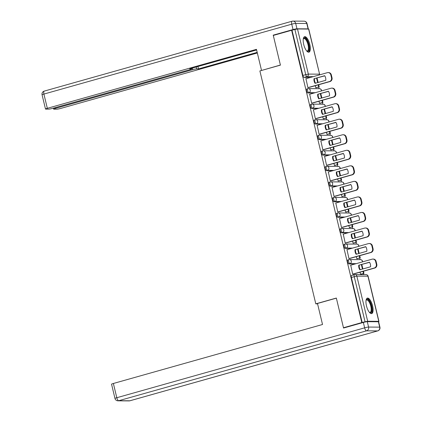 <?xml version="1.0" encoding="UTF-8"?>
<svg xmlns="http://www.w3.org/2000/svg" width="422" height="422" viewBox="0 0 422 422"><rect width="100%" height="100%" fill="white"/><g stroke="black" fill="none" stroke-linecap="round" stroke-linejoin="round"><path stroke-width="0.63" d="M347.939 259.915A2.057 0.76 74.3 0 0 347.855 259.926A2.057 0.76 74.3 0 0 347.633 261.898A2.057 0.76 74.3 0 0 348.894 263.898L349.907 263.613A2.057 0.76 -105.7 0 1 348.646 261.614A2.057 0.76 -105.7 0 1 348.873 259.641A2.057 0.76 -105.7 0 1 348.952 259.63A2.057 1.904 90.4 0 1 351.273 261.102A2.057 1.904 -89.6 0 1 349.907 263.613L356.205 263.66M344.204 244.375A2.057 0.76 74.3 0 0 344.125 244.385A2.057 0.76 74.3 0 0 343.898 246.358A2.057 0.76 74.3 0 0 345.164 248.358L346.177 248.073A2.057 0.76 -105.7 0 1 344.911 246.073A2.057 0.76 -105.7 0 1 345.138 244.095A2.057 0.76 -105.7 0 1 345.222 244.085A2.057 1.904 90.4 0 1 347.543 245.562A2.057 1.904 -89.6 0 1 346.177 248.073L352.476 248.115M340.475 228.829A2.057 0.76 74.3 0 0 340.396 228.84A2.057 0.76 74.3 0 0 340.169 230.818A2.057 0.76 74.3 0 0 341.43 232.817L342.448 232.533A2.057 0.76 -105.7 0 1 341.182 230.533A2.057 0.76 -105.7 0 1 341.409 228.555A2.057 0.76 -105.7 0 1 341.488 228.545A2.057 1.904 90.4 0 1 343.809 230.016A2.057 1.904 -89.6 0 1 342.448 232.533L348.746 232.575M336.745 213.289A2.057 0.76 74.3 0 0 336.661 213.3A2.057 0.76 74.3 0 0 336.439 215.278A2.057 0.76 74.3 0 0 337.7 217.277L338.713 216.987A2.057 0.76 -105.7 0 1 337.452 214.993A2.057 0.76 -105.7 0 1 337.679 213.015A2.057 0.76 -105.7 0 1 337.758 213.005A2.057 1.904 90.4 0 1 340.079 214.476A2.057 1.904 -89.6 0 1 338.713 216.987L345.011 217.035M333.011 197.749A2.057 0.76 74.3 0 0 332.932 197.76A2.057 0.76 74.3 0 0 332.705 199.738A2.057 0.76 74.3 0 0 333.971 201.732L334.984 201.447A2.057 0.76 -105.7 0 1 333.718 199.448A2.057 0.76 -105.7 0 1 333.944 197.475A2.057 0.76 -105.7 0 1 334.029 197.464A2.057 1.904 90.4 0 1 336.35 198.936A2.057 1.904 -89.6 0 1 334.984 201.447L341.282 201.494M329.281 182.209A2.057 0.76 74.3 0 0 329.202 182.22A2.057 0.76 74.3 0 0 328.975 184.192A2.057 0.76 74.3 0 0 330.236 186.192L331.254 185.907A2.057 0.76 -105.7 0 1 329.988 183.908A2.057 0.76 -105.7 0 1 330.215 181.935A2.057 0.76 -105.7 0 1 330.294 181.924A2.057 1.904 90.4 0 1 332.615 183.396A2.057 1.904 -89.6 0 1 331.254 185.907L337.553 185.954M325.552 166.669A2.057 0.76 74.3 0 0 325.473 166.679A2.057 0.76 74.3 0 0 325.246 168.652A2.057 0.76 74.3 0 0 326.507 170.652L327.519 170.367A2.057 0.76 -105.7 0 1 326.259 168.367A2.057 0.76 -105.7 0 1 326.486 166.389A2.057 0.76 -105.7 0 1 326.565 166.379A2.057 1.904 90.4 0 1 328.886 167.856A2.057 1.904 -89.6 0 1 327.519 170.367L333.818 170.409M321.817 151.123A2.057 0.76 74.3 0 0 321.738 151.134A2.057 0.76 74.3 0 0 321.511 153.112A2.057 0.76 74.3 0 0 322.777 155.111L323.79 154.827A2.057 0.76 -105.7 0 1 322.529 152.827A2.057 0.76 -105.7 0 1 322.751 150.849A2.057 0.76 -105.7 0 1 322.835 150.839A2.057 1.904 90.4 0 1 325.156 152.31A2.057 1.904 -89.6 0 1 323.79 154.827L330.088 154.869M318.088 135.583A2.057 0.76 74.3 0 0 318.009 135.594A2.057 0.76 74.3 0 0 317.782 137.572A2.057 0.76 74.3 0 0 319.048 139.571L320.061 139.281A2.057 0.76 -105.7 0 1 318.795 137.287A2.057 0.76 -105.7 0 1 319.021 135.309A2.057 0.76 -105.7 0 1 319.101 135.298A2.057 1.904 90.4 0 1 321.422 136.77A2.057 1.904 -89.6 0 1 320.061 139.281L326.359 139.329M314.358 120.043A2.057 0.76 74.3 0 0 314.279 120.054A2.057 0.76 74.3 0 0 314.052 122.032A2.057 0.76 74.3 0 0 315.313 124.026L316.326 123.741A2.057 0.76 -105.7 0 1 315.065 121.742A2.057 0.76 -105.7 0 1 315.292 119.769A2.057 0.76 -105.7 0 1 315.371 119.758A2.057 1.904 90.4 0 1 317.692 121.23A2.057 1.904 -89.6 0 1 316.326 123.741L322.624 123.788M310.629 104.503A2.057 0.76 74.3 0 0 310.545 104.514A2.057 0.76 74.3 0 0 310.318 106.486A2.057 0.76 74.3 0 0 311.584 108.486L312.596 108.201A2.057 0.76 -105.7 0 1 311.336 106.202A2.057 0.76 -105.7 0 1 311.557 104.229A2.057 0.76 -105.7 0 1 311.642 104.218A2.057 1.904 90.4 0 1 313.963 105.69A2.057 1.904 -89.6 0 1 312.596 108.201L318.895 108.248M306.894 88.963A2.057 0.76 74.3 0 0 306.815 88.973A2.057 0.76 74.3 0 0 306.588 90.946A2.057 0.76 74.3 0 0 307.854 92.945L308.867 92.661A2.057 0.76 -105.7 0 1 307.601 90.661A2.057 0.76 -105.7 0 1 307.828 88.683A2.057 0.76 -105.7 0 1 307.907 88.673A2.057 1.904 90.4 0 1 310.228 90.15A2.057 1.904 -89.6 0 1 308.867 92.661L315.165 92.703M309.827 44.463A8.029 2.954 74.3 0 0 304.584 36.709A8.029 2.954 74.3 0 0 303.703 44.416A8.029 2.954 74.3 0 0 308.946 52.17A8.029 2.954 74.3 0 0 309.827 44.463M372.584 305.871A8.029 2.954 74.3 0 0 367.346 298.122A8.029 2.954 74.3 0 0 366.465 305.829A8.029 2.954 74.3 0 0 371.703 313.578A8.029 2.954 74.3 0 0 372.584 305.871M363.732 274.648L363.463 273.519M360.13 259.641L359.729 257.979M356.4 244.095L355.999 242.434M352.665 228.555L352.27 226.894M348.936 213.015L348.535 211.353M345.207 197.475L344.806 195.813M341.472 181.935L341.076 180.273M337.742 166.389L337.347 164.728M334.013 150.849L333.612 149.188M330.278 135.309L329.883 133.647M326.549 119.769L326.153 118.107M322.819 104.229L322.419 102.567M319.09 88.683L318.689 87.027M343.471 327.741L361.807 322.566L291.628 30.273L273.298 35.443L280.424 65.13L259.878 70.928L315.798 303.845L336.345 298.053L343.471 327.741L344.574 327.746M378.059 321.759L378.782 321.332L367.678 321.253L365.051 321.764L354.216 276.637A2.057 0.76 -105.7 0 1 354.443 274.659A2.057 0.76 -105.7 0 1 354.522 274.648A2.057 1.904 -89.6 0 1 355.018 274.585A2.057 2.057 0 0 0 354.443 274.659L351.589 275.466A2.057 0.76 -105.7 0 1 351.668 275.455M361.807 322.566L365.051 321.764M310.418 77.448L304.12 77.405L306.979 76.598A2.057 0.76 -105.7 0 1 305.713 74.599L294.878 29.471L297.505 28.96L308.767 29.076L319.602 74.209L308.609 29.039M294.878 29.471L291.628 30.273M305.95 78.708L307.918 87.676L308.487 87.607M315.276 85.692L315.767 87.734L316.342 87.686M309.679 94.254L311.647 103.216L312.222 103.147M319.006 101.238L319.496 103.274L320.071 103.226M313.414 109.794L315.382 118.756L315.951 118.693M322.74 116.778L323.226 118.814L323.806 118.767M317.144 125.334L319.111 134.296L319.681 134.233M326.47 132.318L326.96 134.354L327.535 134.312M320.873 140.874L322.841 149.842L323.416 149.773M330.199 147.858L330.69 149.894L331.265 149.852M324.602 156.414L326.575 165.382L327.145 165.313M333.929 163.398L334.419 165.44L334.994 165.392M328.337 171.96L330.305 180.922L330.874 180.853M337.663 178.944L338.154 180.98L338.729 180.932M332.067 187.5L334.034 196.462L334.609 196.399M341.393 194.484L341.883 196.52L342.458 196.473M335.796 203.04L337.769 212.002L338.338 211.939M345.122 210.024L345.613 212.06L346.188 212.018M339.531 218.58L341.498 227.548L342.068 227.479M348.857 225.564L349.342 227.6L349.922 227.558M343.26 234.12L345.228 243.088L345.803 243.019M352.586 241.104L353.077 243.146L353.652 243.098M346.989 249.666L348.962 258.628L349.532 258.559M356.316 256.65L356.806 258.686L357.381 258.639M350.724 265.206L352.692 274.168L353.261 274.105M355.192 263.945L348.894 263.898M351.463 248.405L345.164 248.358M347.728 232.86L341.43 232.817M343.999 217.319L337.7 217.277M340.269 201.779L333.971 201.732M336.54 186.239L330.236 186.192M332.805 170.699L326.507 170.652M329.076 155.154L322.777 155.111M325.346 139.613L319.048 139.571M321.611 124.073L315.313 124.026M317.882 108.533L311.584 108.486M314.153 92.993L307.854 92.945M317.571 303.856L315.798 303.845M360.05 272.19L360.536 274.226L361.116 274.179M362.197 322.572L351.362 277.444A2.057 0.76 -105.7 0 1 351.589 275.466M292.024 30.278L302.859 75.406A2.057 0.76 74.3 0 0 304.12 77.405M307.907 87.623L329.466 81.546A3.091 2.854 -89.6 0 0 331.513 77.78L330.816 74.889A3.091 2.854 90.4 0 0 327.335 72.679L305.776 78.761M325.779 80.296A6.383 5.903 -89.6 0 0 324.682 75.717L313.979 78.735A6.383 5.903 90.4 0 0 315.076 83.319L325.779 80.296M315.756 87.702L319.196 86.879L318.684 84.732M318.135 82.454L317.049 78.012M319.196 86.879L316.168 87.734M318.689 86.879L318.204 84.869M317.655 82.591L316.59 78.144M328.079 72.579L328.585 72.584A3.091 2.854 90.4 0 1 331.328 74.894L330.816 74.889M308.245 87.676L329.978 81.551A3.091 2.854 -89.6 0 0 332.024 77.78L331.328 74.894M324.761 75.839L313.979 78.735M315.508 83.197A6.383 5.903 90.4 0 1 314.49 78.735M296.972 28.791L308.076 28.87L306.783 23.49L295.685 23.41L296.972 28.791A3.091 0.306 166.5 0 0 293.032 29.561L273.224 35.147L280.398 65.03L261.883 70.363M261.513 70.358L256.465 49.337L47.322 108.317A3.091 0.306 166.5 0 0 45.497 109.05A3.091 0.306 166.5 0 0 45.734 109.108L48.715 109.129A3.091 0.306 166.5 0 0 52.655 108.359L189.937 69.646A3.091 0.306 166.5 0 0 191.762 68.913A3.091 0.306 166.5 0 0 191.525 68.855L191.403 68.353M256.618 49.965L189.678 68.844L191.525 68.855M55.261 107.621L55.44 108.375A3.091 0.306 166.5 0 0 53.615 109.108A3.091 0.306 166.5 0 0 53.858 109.166L56.838 109.187A3.091 0.306 166.5 0 0 60.779 108.417L257.341 52.982M196.209 67.003L196.663 68.891L198.509 68.907L257.188 52.354M196.663 68.891A3.091 0.306 166.5 0 0 192.722 69.662L192.342 68.09M55.44 108.375L192.722 69.662M273.224 35.147L274.326 35.153M197.934 66.512L198.509 68.907M317.481 303.476L322.524 324.497L113.381 383.477L116.799 397.724L364.64 327.831L363.353 322.45L343.54 328.036L336.366 298.148L317.481 303.476M378.392 321.759L367.293 321.68L368.585 327.061L379.684 327.14L378.392 321.759A3.091 0.306 -13.5 0 1 378.634 321.817L379.927 327.198A3.091 0.306 166.5 0 0 379.684 327.14A3.091 2.854 -89.6 0 1 377.637 330.906L366.539 330.827L118.698 400.721L129.797 400.8L377.637 330.906A3.091 1.139 74.3 0 0 377.759 330.89A3.091 1.139 74.3 0 0 377.912 330.816M129.058 400.9A3.091 3.091 0 0 0 129.918 400.784A3.091 1.139 74.3 0 1 129.797 400.8A3.091 2.854 90.4 0 1 129.058 400.9L117.954 400.821A3.091 2.854 -89.6 0 0 118.698 400.721A3.091 1.139 74.3 0 1 116.799 397.724A3.091 0.306 166.5 0 0 114.974 398.452L111.556 384.205A3.091 0.306 -13.5 0 1 113.381 383.477M363.353 322.45A3.091 0.306 -13.5 0 1 367.293 321.68M303.297 38.835A6.947 2.558 -105.7 0 1 303.323 38.782A6.947 2.558 -105.7 0 1 304.415 37.922A6.947 2.558 -105.7 0 1 308.677 44.669A6.947 2.558 -105.7 0 1 307.643 51.373A6.947 2.558 -105.7 0 1 306.783 51.062A6.947 2.558 -105.7 0 1 306.736 51.03M306.641 50.914A6.435 2.368 74.3 0 0 307.063 51.004A6.435 2.368 74.3 0 0 307.316 50.972A6.435 2.368 74.3 0 0 307.939 44.463A6.435 2.368 74.3 0 0 304.072 38.55A6.435 2.368 74.3 0 0 303.819 38.581A6.435 2.368 74.3 0 0 303.276 38.982M304.172 36.925L304.172 36.925A7.981 2.938 74.3 0 1 308.857 43.851A7.981 2.938 74.3 0 1 308.482 52.201M366.059 300.242A6.947 2.558 -105.7 0 1 366.08 300.19A6.947 2.558 -105.7 0 1 367.172 299.335A6.947 2.558 -105.7 0 1 371.434 306.077A6.947 2.558 -105.7 0 1 370.4 312.781A6.947 2.558 -105.7 0 1 369.545 312.475A6.947 2.558 -105.7 0 1 369.498 312.444M369.398 312.327A6.435 2.368 74.3 0 0 369.82 312.412A6.435 2.368 74.3 0 0 370.073 312.38A6.435 2.368 74.3 0 0 370.695 305.876A6.435 2.368 74.3 0 0 366.834 299.963A6.435 2.368 74.3 0 0 366.581 299.995A6.435 2.368 74.3 0 0 366.032 300.395M366.934 298.338L366.934 298.338A7.981 2.938 74.3 0 1 371.613 305.264A7.981 2.938 74.3 0 1 371.239 313.609M311.636 103.168L333.195 97.086A3.091 2.854 -89.6 0 0 335.242 93.32L334.551 90.429A3.091 2.854 90.4 0 0 331.07 88.219L309.511 94.301M329.513 95.841A6.383 5.903 -89.6 0 0 328.411 91.257L317.708 94.275A6.383 5.903 90.4 0 0 318.81 98.859L329.513 95.841M319.491 103.242L322.93 102.425L322.413 100.278M321.865 97.994L320.783 93.557M322.93 102.425L319.902 103.274M322.419 102.419L321.939 100.41M321.39 98.131L320.324 93.684M331.808 88.119L332.32 88.124A3.091 2.854 90.4 0 1 335.057 90.435L334.551 90.429M311.974 103.221L333.707 97.092A3.091 2.854 -89.6 0 0 335.754 93.32L335.057 90.435M328.495 91.379L317.708 94.275M319.238 98.737A6.383 5.903 90.4 0 1 318.22 94.28M315.366 118.709L336.93 112.627A3.091 2.854 -89.6 0 0 338.977 108.86L338.28 105.969A3.091 2.854 90.4 0 0 334.799 103.759L313.24 109.841M333.243 111.382A6.383 5.903 -89.6 0 0 332.14 106.798L321.443 109.815A6.383 5.903 90.4 0 0 322.54 114.399L333.243 111.382M323.22 118.788L326.66 117.965L326.143 115.818M325.599 113.539L324.529 109.098M326.66 117.965L323.632 118.819M326.148 117.96L325.668 115.95M325.119 113.671L324.054 109.224M335.537 103.659L336.049 103.664A3.091 2.854 90.4 0 1 338.792 105.975L338.28 105.969M315.709 118.761L337.436 112.632A3.091 2.854 -89.6 0 0 339.483 108.865L338.792 105.975M332.225 106.924L321.443 109.815M322.967 114.278A6.383 5.903 90.4 0 1 321.949 109.82M319.101 134.249L340.659 128.167A3.091 2.854 -89.6 0 0 342.706 124.4L342.01 121.51A3.091 2.854 90.4 0 0 338.528 119.305L316.969 125.381M336.972 126.922A6.383 5.903 -89.6 0 0 335.875 122.338L325.172 125.355A6.383 5.903 90.4 0 0 326.269 129.939L336.972 126.922M326.95 134.328L330.389 133.505L329.877 131.358M329.329 129.079L328.242 124.638M330.389 133.505L327.361 134.36M329.883 133.5L329.397 131.49M328.849 129.211L327.783 124.77M339.272 119.204L339.779 119.204A3.091 2.854 90.4 0 1 342.522 121.515L342.01 121.51M319.438 134.301L341.171 128.172A3.091 2.854 -89.6 0 0 343.218 124.406L342.522 121.515M335.954 122.464L325.172 125.355M326.697 129.818A6.383 5.903 90.4 0 1 325.684 125.36M322.83 149.789L344.389 143.712A3.091 2.854 -89.6 0 0 346.436 139.94L345.745 137.055A3.091 2.854 90.4 0 0 342.263 134.845L320.704 140.922M340.702 142.462A6.383 5.903 -89.6 0 0 339.604 137.878L328.902 140.901A6.383 5.903 90.4 0 0 330.004 145.479L340.702 142.462M330.684 149.868L334.124 149.045L333.607 146.898M333.058 144.619L331.993 140.178M334.124 149.045L331.096 149.9M333.612 149.04L333.132 147.035M332.583 144.751L331.513 140.31M343.002 134.745L343.513 134.75A3.091 2.854 90.4 0 1 346.251 137.055L345.745 137.055M323.168 149.842L344.901 143.712A3.091 2.854 -89.6 0 0 346.947 139.946L346.251 137.055M339.689 138.005L328.902 140.901M330.431 145.358A6.383 5.903 90.4 0 1 329.413 140.901M326.559 165.329L348.124 159.252A3.091 2.854 -89.6 0 0 350.165 155.486L349.474 152.595A3.091 2.854 90.4 0 0 345.993 150.385L324.434 156.467M344.436 158.002A6.383 5.903 -89.6 0 0 343.334 153.423L332.631 156.441A6.383 5.903 90.4 0 0 333.733 161.019L344.436 158.002M334.414 165.408L337.853 164.585L337.336 162.438M336.788 160.16L335.706 155.718M337.853 164.585L334.825 165.44M337.342 164.585L336.861 162.575M336.313 160.297L335.247 155.85M346.731 150.285L347.243 150.29A3.091 2.854 90.4 0 1 349.986 152.6L349.474 152.595M326.902 165.382L348.63 159.258A3.091 2.854 -89.6 0 0 350.677 155.486L349.986 152.6M343.418 153.545L332.631 156.441M334.161 160.903A6.383 5.903 90.4 0 1 333.143 156.441M330.294 180.874L351.853 174.792A3.091 2.854 -89.6 0 0 353.9 171.026L353.203 168.135A3.091 2.854 90.4 0 0 349.722 165.925L328.163 172.007M348.166 173.547A6.383 5.903 -89.6 0 0 347.069 168.964L336.366 171.981A6.383 5.903 90.4 0 0 337.463 176.565L348.166 173.547M338.143 180.948L341.583 180.125L341.071 177.984M340.522 175.7L339.457 171.263M341.583 180.125L338.555 180.98M341.076 180.125L340.591 178.116M340.042 175.837L338.977 171.39M350.466 165.825L350.972 165.83A3.091 2.854 90.4 0 1 353.715 168.141L353.203 168.135M330.632 180.927L352.365 174.798A3.091 2.854 -89.6 0 0 354.406 171.026L353.715 168.141M347.148 169.085L336.366 171.981M337.89 176.443A6.383 5.903 90.4 0 1 336.872 171.986M334.024 196.415L355.582 190.333A3.091 2.854 -89.6 0 0 357.629 186.566L356.938 183.675A3.091 2.854 90.4 0 0 353.457 181.465L331.898 187.547M351.895 189.088A6.383 5.903 -89.6 0 0 350.798 184.504L340.095 187.521A6.383 5.903 90.4 0 0 341.198 192.105L351.895 189.088M341.878 196.494L345.317 195.671L344.8 193.524M344.252 191.24L343.17 186.804M345.317 195.671L342.289 196.525M344.806 195.666L344.32 193.656M343.777 191.377L342.706 186.93M354.195 181.365L354.707 181.37A3.091 2.854 90.4 0 1 357.445 183.681L356.938 183.675M334.361 196.467L356.094 190.338A3.091 2.854 -89.6 0 0 358.141 186.571L357.445 183.681M350.877 184.63L340.095 187.521M341.625 191.984A6.383 5.903 90.4 0 1 340.607 187.526M337.753 211.955L359.312 205.873A3.091 2.854 -89.6 0 0 361.359 202.106L360.668 199.216A3.091 2.854 90.4 0 0 357.186 197.011L335.627 203.087M355.63 204.628A6.383 5.903 -89.6 0 0 354.527 200.044L343.824 203.061A6.383 5.903 90.4 0 0 344.927 207.645L355.63 204.628M345.607 212.034L349.047 211.211L348.53 209.064M347.981 206.785L346.916 202.344M349.047 211.211L346.019 212.066M348.535 211.206L348.055 209.196M347.506 206.917L346.441 202.476M357.925 196.91L358.436 196.91A3.091 2.854 90.4 0 1 361.179 199.221L360.668 199.216M338.091 212.008L359.824 205.878A3.091 2.854 -89.6 0 0 361.87 202.112L361.179 199.221M354.612 200.17L343.824 203.061M345.354 207.524A6.383 5.903 90.4 0 1 344.336 203.066M341.488 227.495L363.047 221.418A3.091 2.854 -89.6 0 0 365.093 217.647L364.397 214.761A3.091 2.854 90.4 0 0 360.916 212.551L339.357 218.628M359.359 220.168A6.383 5.903 -89.6 0 0 358.257 215.584L347.559 218.607A6.383 5.903 90.4 0 0 348.656 223.185L359.359 220.168M349.337 227.574L352.776 226.751L352.264 224.604M351.716 222.325L350.629 217.884M352.776 226.751L349.748 227.606M352.27 226.746L351.784 224.741M351.236 222.457L350.17 218.016M361.659 212.451L362.166 212.456A3.091 2.854 90.4 0 1 364.909 214.761L364.397 214.761M341.825 227.548L363.553 221.418A3.091 2.854 -89.6 0 0 365.6 217.652L364.909 214.761M358.341 215.711L347.559 218.607M349.084 223.064A6.383 5.903 90.4 0 1 348.066 218.607M345.217 243.035L366.776 236.958A3.091 2.854 -89.6 0 0 368.823 233.187L368.132 230.301A3.091 2.854 90.4 0 0 364.65 228.091L343.091 234.173M363.089 235.708A6.383 5.903 -89.6 0 0 361.992 231.129L351.289 234.147A6.383 5.903 90.4 0 0 352.391 238.725L363.089 235.708M353.066 243.114L356.511 242.291L355.994 240.144M355.445 237.866L354.38 233.424M356.511 242.291L353.478 243.146M355.999 242.291L355.514 240.282M354.971 238.003L353.9 233.556M365.389 227.991L365.9 227.996A3.091 2.854 90.4 0 1 368.638 230.306L368.132 230.301M345.555 243.088L367.288 236.964A3.091 2.854 -89.6 0 0 369.334 233.192L368.638 230.306M362.071 231.251L351.289 234.147M352.818 238.609A6.383 5.903 90.4 0 1 351.8 234.147M348.947 258.58L370.505 252.498A3.091 2.854 -89.6 0 0 372.552 248.732L371.861 245.841A3.091 2.854 90.4 0 0 368.38 243.631L346.821 249.713M366.823 251.254A6.383 5.903 -89.6 0 0 365.721 246.67L355.018 249.687A6.383 5.903 90.4 0 0 356.121 254.271L366.823 251.254M356.801 258.654L360.24 257.831L359.723 255.685M359.175 253.406L358.093 248.969M360.24 257.831L357.212 258.686M359.729 257.831L359.249 255.822M358.7 253.543L357.634 249.096M369.118 243.531L369.63 243.536A3.091 2.854 90.4 0 1 372.373 245.847L371.861 245.841M349.284 258.628L371.017 252.504A3.091 2.854 -89.6 0 0 373.064 248.732L372.373 245.847M365.805 246.791L355.018 249.687M356.548 254.149A6.383 5.903 90.4 0 1 355.53 249.692M352.681 274.121L374.24 268.039A3.091 2.854 -89.6 0 0 376.287 264.272L375.591 261.382A3.091 2.854 90.4 0 0 372.109 259.171L350.55 265.253M370.553 266.794A6.383 5.903 -89.6 0 0 369.45 262.21L358.753 265.227A6.383 5.903 90.4 0 0 359.85 269.811L370.553 266.794M360.53 274.2L363.97 273.377L363.453 271.23M362.909 268.946L361.823 264.51M363.97 273.377L360.942 274.231M363.458 273.372L362.978 271.362M362.429 269.083L361.364 264.636M372.848 259.071L373.359 259.076A3.091 2.854 90.4 0 1 376.102 261.387L375.591 261.382M353.019 274.173L374.747 268.044A3.091 2.854 -89.6 0 0 376.793 264.277L376.102 261.387M369.535 262.336L358.753 265.227M360.277 269.69A6.383 5.903 90.4 0 1 359.259 265.232M378.782 321.332L367.947 276.204L356.843 276.12L367.678 321.253M313.277 76.646L306.979 76.598A2.057 1.904 90.4 0 0 308.34 74.087L319.443 74.166A2.057 1.904 90.4 0 1 319.496 74.889M297.505 28.96L308.34 74.087L302.859 75.406M321.385 90.952A2.057 1.904 -89.6 0 0 319.507 88.689A2.057 2.057 0 0 1 321.543 90.904M325.114 106.492A2.057 1.904 -89.6 0 0 323.236 104.229A2.057 2.057 0 0 1 325.272 106.45M328.849 122.032A2.057 1.904 -89.6 0 0 326.966 119.769A2.057 2.057 0 0 1 329.007 121.99M332.578 137.577A2.057 1.904 -89.6 0 0 330.7 135.314A2.057 2.057 0 0 1 332.736 137.53M336.308 153.117A2.057 1.904 -89.6 0 0 334.43 150.854A2.057 2.057 0 0 1 336.466 153.07M340.037 168.658A2.057 1.904 -89.6 0 0 338.159 166.395A2.057 2.057 0 0 1 340.201 168.61M343.772 184.198A2.057 1.904 -89.6 0 0 341.894 181.935A2.057 2.057 0 0 1 343.93 184.156M347.501 199.738A2.057 1.904 -89.6 0 0 345.623 197.475A2.057 2.057 0 0 1 347.659 199.696M351.231 215.283A2.057 1.904 -89.6 0 0 349.353 213.02A2.057 2.057 0 0 1 351.394 215.236M354.965 230.823A2.057 1.904 -89.6 0 0 353.082 228.56A2.057 2.057 0 0 1 355.124 230.776M358.695 246.364A2.057 1.904 -89.6 0 0 356.817 244.101A2.057 2.057 0 0 1 358.853 246.316M362.424 261.904A2.057 1.904 -89.6 0 0 360.546 259.641A2.057 2.057 0 0 1 362.582 261.862M351.362 277.444L356.843 276.12A2.057 1.904 -89.6 0 0 355.018 274.585L366.122 274.664A2.057 1.904 -89.6 0 1 367.947 276.204L368.111 276.241A2.057 2.057 0 0 0 366.122 274.664M329.978 81.551L329.466 81.546M332.024 77.78L331.513 77.78M293.032 29.561L291.739 24.181L43.904 94.074L47.322 108.317M42.073 94.802A3.091 0.306 -13.5 0 1 43.904 94.074A3.091 1.139 74.3 0 1 44.241 91.11A3.091 3.091 0 0 0 42.073 94.802L45.497 109.05M44.363 91.094A3.091 1.139 74.3 0 0 44.241 91.11L292.082 21.216A3.091 1.139 74.3 0 0 291.739 24.181A3.091 0.306 -13.5 0 1 295.685 23.41A3.091 2.854 90.4 0 0 292.942 21.1A3.091 3.091 0 0 0 292.082 21.216A3.091 1.139 74.3 0 1 292.203 21.2A3.091 2.854 90.4 0 1 292.942 21.1L304.046 21.179A3.091 2.854 -89.6 0 1 306.783 23.49A3.091 0.306 -13.5 0 1 307.026 23.548A3.091 3.091 0 0 0 304.046 21.179M379.927 327.198A3.091 3.091 0 0 1 377.759 330.89L129.918 400.784A3.091 1.139 74.3 0 0 130.029 400.736M364.64 327.831A3.091 1.139 74.3 0 0 366.539 330.827A3.091 2.854 90.4 0 0 368.585 327.061A3.091 0.306 166.5 0 0 364.64 327.831M333.707 97.092L333.195 97.086M335.754 93.32L335.242 93.32M337.436 112.632L336.93 112.627M339.483 108.865L338.977 108.86M341.171 128.172L340.659 128.167M343.218 124.406L342.706 124.4M344.901 143.712L344.389 143.712M346.947 139.946L346.436 139.94M348.63 159.258L348.124 159.252M350.677 155.486L350.165 155.486M352.365 174.798L351.853 174.792M354.406 171.026L353.9 171.026M356.094 190.338L355.582 190.333M358.141 186.571L357.629 186.566M359.824 205.878L359.312 205.873M361.87 202.112L361.359 202.106M363.553 221.418L363.047 221.418M365.6 217.652L365.093 217.647M367.288 236.964L366.776 236.958M369.334 233.192L368.823 233.187M371.017 252.504L370.505 252.498M373.064 248.732L372.552 248.732M374.747 268.044L374.24 268.039M376.793 264.277L376.287 264.272M347.855 259.926L348.873 259.641A2.057 2.057 0 0 1 349.442 259.562L360.546 259.641M344.125 244.385L345.138 244.095A2.057 2.057 0 0 1 345.713 244.022L356.817 244.101M340.396 228.84L341.409 228.555A2.057 2.057 0 0 1 341.984 228.481L353.082 228.56M336.661 213.3L337.679 213.015A2.057 2.057 0 0 1 338.249 212.936L349.353 213.02M332.932 197.76L333.944 197.475A2.057 2.057 0 0 1 334.519 197.396L345.623 197.475M329.202 182.22L330.215 181.935A2.057 2.057 0 0 1 330.79 181.856L341.894 181.935M325.473 166.679L326.486 166.389A2.057 2.057 0 0 1 327.055 166.315L338.159 166.395M321.738 151.134L322.751 150.849A2.057 2.057 0 0 1 323.326 150.775L334.43 150.854M318.009 135.594L319.021 135.309A2.057 2.057 0 0 1 319.596 135.23L330.7 135.314M314.279 120.054L315.292 119.769A2.057 2.057 0 0 1 315.862 119.69L326.966 119.769M310.545 104.514L311.557 104.229A2.057 2.057 0 0 1 312.132 104.15L323.236 104.229M306.815 88.973L307.828 88.683A2.057 2.057 0 0 1 308.403 88.609L319.507 88.689M378.94 321.369L368.111 276.241M319.654 74.847A2.057 2.057 0 0 0 319.602 74.209M308.318 28.928L307.026 23.548M191.614 68.295L191.762 68.913M53.615 109.108L53.388 108.153M114.974 398.452A3.091 3.091 0 0 0 117.954 400.821"/></g></svg>

